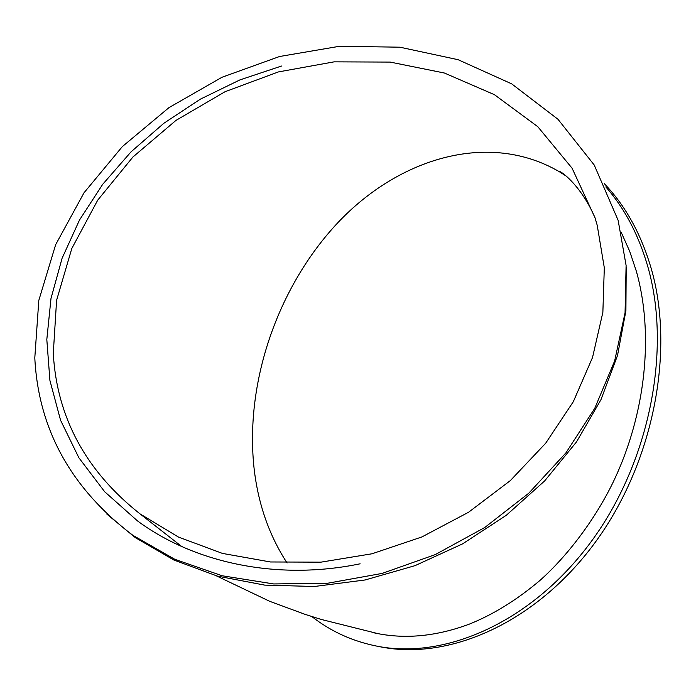 <?xml version="1.0" encoding="UTF-8"?>
<svg xmlns="http://www.w3.org/2000/svg" width="696" height="696" viewBox="0 0 696 696"><rect width="100%" height="100%" fill="white"/><g stroke="black" fill="none" stroke-linecap="round" stroke-linejoin="round"><path stroke-width="1.04" d="M626.2 266.873L625.904 310.764L617.517 355.456L600.97 399.652L576.488 441.943L544.637 480.936L506.288 515.301L462.614 543.854L415.034 565.648L365.095 579.977L314.453 586.484L264.724 585.118L217.422 576.123L173.904 560.036L135.268 537.599L106.879 514.127M281.48 66.042L239.859 79.927L200.396 99.136L163.882 123.253L131.074 151.815L102.721 184.275L79.501 220.023L62.057 258.355L50.991 298.488L46.815 339.526L49.921 380.477L60.578 420.28L78.866 457.759L104.644 491.715L137.512 520.93C194.584 563.134 277.8 580.899 360.128 563.803C277.8 580.899 194.584 563.134 137.512 520.93L104.644 491.715L78.866 457.759L60.578 420.28L49.921 380.477L46.815 339.526L50.991 298.488L62.057 258.355L79.501 220.023L102.721 184.275L131.074 151.815L163.882 123.253L200.396 99.136L239.859 79.927L281.48 66.042M618.135 220.319L594.245 165.048L557.983 119.286L511.708 83.868L458.125 59.708L399.904 47.197L339.587 46.267L279.54 56.507L221.981 77.265L168.937 107.654L122.348 146.586L84.025 192.766L55.663 244.653L38.811 300.411L34.8 357.883C38.41 429.371 71.114 488.522 132.91 535.337L174.722 559.253L222.12 575.757L273.685 583.944L327.685 583.231L382.217 573.391L435.235 554.616L484.72 527.533L528.821 493.168L565.926 452.861L594.802 408.213L614.646 360.954L625.06 312.808L626.096 265.428L618.135 220.319M373.082 632.629L377.563 633.569C406.412 639.224 436.87 636.135 468.93 624.286C492.986 614.698 516.58 600.152 539.713 580.647C567.466 556.087 595.324 519.129 613.454 481.554C646.071 413.172 653.962 333.34 636.318 271.153L629.697 251.317L621.11 232.116M311.825 616.543C331.026 631.603 353.063 641.538 377.928 646.358C445.84 659.408 531.935 621.989 590.982 541.906C650.003 461.961 671.953 348.713 647.463 265.42C638.223 234.152 624.347 207.974 605.816 186.911M604.276 183.622C625.217 205.451 640.755 233.369 650.899 267.403C675.424 350.506 653.587 463.397 594.697 543.071C535.781 622.885 449.79 660.156 381.895 647.115L380.025 646.758M287.091 562.986C269.561 536.077 258.66 505.374 254.371 470.87C244.052 384.296 277.104 287.239 338.073 222.459C398.895 158.192 488.375 130.596 559.018 171.529L566.022 175.984M597.203 225.252L604.311 267.769L602.867 312.33L592.531 357.483L573.33 401.67L545.664 443.248L510.333 480.605L468.556 512.256L421.854 536.964L371.995 553.781L320.882 562.168L270.44 561.968L222.45 553.416L178.515 537.095L139.974 513.848C85.886 471.062 56.985 417.617 53.279 353.525L56.593 300.307L71.801 248.507L97.718 200.152L132.962 156.965L175.958 120.408L225.034 91.724L278.4 71.923L334.141 61.848L390.204 62.092L444.396 73.019L494.404 94.673L537.782 126.689L572.086 168.214L595.028 217.796L597.203 225.252M132.91 535.337L135.268 537.599M216.212 575.783L269.77 601.344L305.109 614.368L321.178 619.431L378.119 633.673M381.895 647.115L377.928 646.358M559.018 171.529L559.697 171.46C563.63 172.965 582.213 187.85 595.028 217.796M181.76 546.543L139.974 513.848"/></g></svg>
